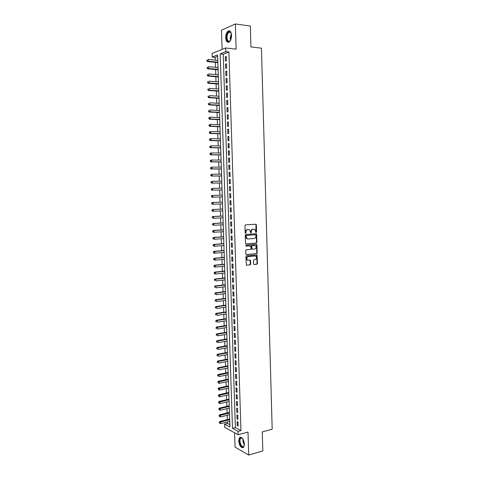 <?xml version="1.0" encoding="UTF-8"?>
<svg xmlns="http://www.w3.org/2000/svg" width="479" height="479" viewBox="0 0 479 479"><rect width="100%" height="100%" fill="white"/><g stroke="black" fill="none" stroke-linecap="round" stroke-linejoin="round"><path stroke-width="0.72" d="M255.972 232.56L256.576 232.117L256.361 224.879L255.78 224.226L245.511 224.843L244.955 225.573L245.182 232.896L245.368 233.279L245.571 231.872L245.961 231.896C246.032 230.549 246.619 229.776 247.727 229.573L249.619 229.818L250.697 232.92L250.894 231.519L251.283 231.537C251.349 230.201 251.936 229.429 253.032 229.225L254.888 229.465L255.972 232.56L255.972 224.861L255.57 224.244M245.368 233.279L245.984 232.842L245.961 231.896M250.697 232.92L251.307 232.477L251.283 231.537M244.41 444.087C243.589 438.884 241.973 436.68 239.566 437.495L238.656 440.866C239.458 446.051 241.075 448.242 243.512 447.446L244.41 444.087L243.248 439.548M231.531 35.302C231.189 31.704 230.058 30.291 228.142 31.057C226.543 32.344 225.723 34.596 225.687 37.811C226.028 41.404 227.16 42.817 229.094 42.038C230.68 40.769 231.489 38.524 231.531 35.302M253.529 263.887L254.109 264.504L256.954 264.222L257.492 263.486L257.013 254.972L246.457 255.81L245.907 256.546L246.392 265.138L250.23 264.899L250.78 264.163L250.433 260.199L247.427 259.977C246.398 258.456 246.673 257.331 248.248 256.606L254.978 255.984L255.876 256.247C256.912 257.756 256.648 258.876 255.085 259.612L253.972 259.72L253.427 260.456L253.529 263.887M238.045 431.345L238.153 434.74L224.687 427.388L224.573 424.107L229.926 426.981L217.598 54.917L212.179 57.055L212.059 53.474L225.699 47.966L225.819 51.678L220.172 53.899L232.477 428.352L238.045 431.345L240.967 430.567L228.902 52.019L225.819 51.678M225.699 47.966L236.123 49.169L235.339 23.95L250.343 26.058L250.954 46.918L261.45 48.175L272.186 429.214L262.258 431.926L262.815 450.925L248.721 455.05L248.008 432.088L238.153 434.74M256.331 243.134L256.876 242.41L256.642 234.381L256.055 233.74L245.805 234.459L245.254 235.183L245.499 243.302L246.098 243.943L256.331 243.134L255.942 243.098L256.487 242.38L256.247 234.363L255.876 233.752M256.954 244.955L257.187 252.96L256.642 253.69L246.422 254.612L245.829 253.978L245.721 250.511L246.272 249.775L250.451 249.421L250.996 248.691L250.673 245.865L245.99 246.122L245.961 245.158L256.367 244.32L256.954 244.955L256.558 244.925L256.792 252.918L257.187 252.96M234.608 432.806L235.075 447.135L248.721 455.05M235.339 23.95L221.478 30.231L222.1 49.421M226.393 60.803L226.25 56.402L225.31 56.761L225.447 61.15L226.393 60.803M226.627 68.12L226.489 63.731L225.543 64.072L225.687 68.455L226.627 68.12M226.86 75.431L226.723 71.048L225.777 71.371L225.92 75.748L226.86 75.431M227.1 82.729L226.956 78.352L226.016 78.658L226.154 83.023L227.1 82.729M227.333 90.01L227.19 85.645L226.25 85.933L226.387 90.292L227.333 90.01M227.567 97.285L227.423 92.926L226.483 93.195L226.627 97.548L227.567 97.285M227.8 104.548L227.657 100.189L226.717 100.446L226.86 104.793L227.8 104.548M228.034 111.793L227.89 107.446L226.95 107.685L227.094 112.026L228.034 111.793M228.267 119.032L228.124 114.691L227.184 114.912L227.327 119.247L228.267 119.032M228.501 126.258L228.357 121.923L227.417 122.127L227.555 126.45L228.501 126.258M228.728 133.473L228.591 129.144L227.651 129.33L227.788 133.647L228.728 133.473M228.962 140.67L228.824 136.353L227.884 136.527L228.022 140.832L228.962 140.67M229.196 147.861L229.058 143.55L228.112 143.706L228.255 148.005L229.196 147.861M229.423 155.04L229.285 150.735L228.345 150.873L228.483 155.166L229.423 155.04M229.657 162.207L229.519 157.908L228.579 158.028L228.717 162.315L229.657 162.207M229.884 169.362L229.746 165.069L228.806 165.171L228.944 169.452L229.884 169.362M230.118 176.506L229.98 172.218L229.04 172.308L229.178 176.583L230.118 176.506M230.345 183.637L230.207 179.356L229.267 179.427L229.405 183.697L230.345 183.637M230.573 190.756L230.435 186.487L229.495 186.541L229.633 190.798L230.573 190.756M230.8 197.863L230.662 193.6L229.728 193.636L229.866 197.887L230.8 197.863L229.866 197.887M231.034 204.958L230.896 200.701L229.956 200.725L230.094 204.97L231.034 204.958M231.261 212.041L231.123 207.796L230.183 207.796L230.321 212.035L231.261 212.041M231.489 219.119L231.351 214.873L230.411 214.861L230.549 219.095L231.489 219.119M231.716 226.178L231.579 221.945L230.638 221.915L230.776 226.142L231.716 226.178M231.938 233.231L231.806 228.998L230.866 228.956L231.004 233.177L231.938 233.231M232.165 240.266L232.034 236.045L231.094 235.985L231.231 240.195L232.165 240.266M232.393 247.296L232.255 243.081L231.321 243.003L231.459 247.206L232.393 247.296M232.62 254.313L232.483 250.104L231.549 250.008L231.68 254.205L232.62 254.313M232.842 261.318L232.71 257.115L231.77 257.007L231.908 261.199L232.842 261.318M233.069 268.312L232.932 264.115L231.998 263.989L232.135 268.174L233.069 268.312M233.291 275.293L233.159 271.102L232.225 270.964L232.357 275.138L233.291 275.293M233.518 282.263L233.381 278.083L232.447 277.922L232.584 282.095L233.518 282.263M233.74 289.22L233.608 285.047L232.674 284.873L232.806 289.041L233.74 289.22M233.968 296.172L233.83 292.004L232.896 291.813L233.028 295.974L233.968 296.172M234.189 303.105L234.057 298.944L233.117 298.74L233.255 302.896L234.189 303.105M234.411 310.033L234.279 305.877L233.345 305.656L233.477 309.805L234.411 310.033M234.632 316.948L234.5 312.799L233.566 312.565L233.698 316.703L234.632 316.948M234.854 323.852L234.722 319.709L233.788 319.457L233.92 323.588L234.854 323.852M235.075 330.744L234.944 326.612L234.009 326.343L234.141 330.468L235.075 330.744M235.297 337.623L235.165 333.498L234.231 333.216L234.369 337.336L235.297 337.623M235.518 344.497L235.387 340.377L234.453 340.078L234.584 344.191L235.518 344.497M235.74 351.358L235.608 347.239L234.674 346.928L234.806 351.035L235.74 351.358M235.961 358.202L235.83 354.095L234.896 353.765L235.027 357.867L235.961 358.202M236.183 365.04L236.051 360.938L235.117 360.597L235.249 364.687L236.183 365.04M236.398 371.872L236.267 367.776L235.339 367.417L235.47 371.5L236.398 371.872M236.62 378.685L236.488 374.596L235.554 374.225L235.686 378.302L236.62 378.685M236.842 385.487L236.71 381.41L235.776 381.021L235.907 385.092L236.842 385.487M237.057 392.283L236.925 388.206L235.997 387.804L236.129 391.87L237.057 392.283M237.279 399.067L237.147 394.995L236.213 394.576L236.345 398.636L237.279 399.067M237.494 405.839L237.362 401.779L236.434 401.342L236.56 405.396L237.494 405.839M237.71 412.599L237.584 408.545L236.65 408.096L236.782 412.144L237.71 412.599M237.931 419.353L237.8 415.305L236.866 414.838L236.997 418.88L237.931 419.353M228.902 52.019L223.238 54.235L235.375 427.597L240.967 430.567M237.087 421.568L237.213 425.603L238.147 426.094L238.015 422.047L237.087 421.568M217.646 56.42L215.203 57.372L215.299 60.132M215.37 62.372L215.538 67.347M215.61 69.557L215.778 74.544M215.849 76.736L216.017 81.735M216.089 83.897L216.257 88.914M216.328 91.052L216.496 96.081M216.568 98.189L216.736 103.236M216.807 105.32L216.975 110.386M217.047 112.439L217.215 117.517M217.28 119.546L217.454 124.636M217.52 126.642L217.688 131.743M217.753 133.725L217.927 138.844M217.993 140.796L218.167 145.927M218.226 147.855L218.4 153.005M218.466 154.909L218.64 160.07M218.699 161.944L218.873 167.117M218.933 168.973L219.107 174.158M219.166 175.985L219.34 181.188M219.4 182.99L219.58 188.211M219.639 189.983L219.813 195.216M219.873 196.965L220.047 202.192M220.106 203.958L220.28 209.155M220.34 210.94L220.508 216.107M220.568 217.909L220.741 223.046M220.801 224.867L220.975 229.98M221.035 231.818L221.202 236.895M221.268 238.752L221.436 243.805M221.496 245.679L221.663 250.697M221.729 252.595L221.897 257.582M221.963 259.498L222.124 264.456M222.19 266.39L222.358 271.318M222.424 273.275L222.585 278.173M222.651 280.143L222.813 285.017M222.879 287.005L223.04 291.843M223.106 293.855L223.268 298.662M223.34 300.692L223.495 305.476M223.567 307.518L223.723 312.272M223.795 314.338L223.95 319.062M224.022 321.14L224.178 325.834M224.25 327.935L224.406 332.6M224.477 334.719L224.627 339.36M224.699 341.491L224.855 346.101M224.926 348.257L225.082 352.837M225.154 355.011L225.304 359.561M225.375 361.747L225.531 366.273M225.603 368.483L225.753 372.973M225.831 375.201L225.974 379.667M226.052 381.913L226.202 386.349M226.274 388.613L226.423 393.019M226.501 395.301L226.645 399.684M226.723 401.977L226.866 406.33M226.944 408.647L227.088 412.97M227.166 415.299L227.309 419.598M227.393 421.951L227.435 423.376L229.854 424.657M227.435 423.376L224.573 424.107M215.203 57.372L212.179 57.055M223.238 54.235L220.172 53.899M235.375 427.597L232.477 428.352M225.31 56.761L226.268 56.863M225.543 64.072L226.501 64.168M225.777 71.371L226.735 71.461M226.016 78.658L226.968 78.742M226.25 85.933L227.202 86.01M226.483 93.195L227.435 93.261M226.717 100.446L227.669 100.506M226.95 107.685L227.902 107.739M227.184 114.912L228.136 114.96M227.417 122.127L228.369 122.169M227.651 129.33L228.597 129.366M227.884 136.527L228.83 136.551M228.112 143.706L229.058 143.724M228.345 150.873L229.291 150.885M228.579 158.028L229.519 158.034M228.806 165.171L229.752 165.171M229.04 172.308L229.98 172.302M229.267 179.427L230.207 179.415M229.495 186.541L230.435 186.517M229.728 193.636L230.668 193.612M230.094 204.97L231.028 204.934M230.321 212.035L231.255 211.993M230.549 219.095L231.483 219.047M230.776 226.142L231.71 226.082M231.004 233.177L231.938 233.111M231.231 240.195L232.159 240.129M231.459 247.206L232.387 247.134M231.68 254.205L232.614 254.127M231.908 261.199L232.836 261.109M232.135 268.174L233.063 268.078M232.357 275.138L233.285 275.042M232.584 282.095L233.507 281.987M232.806 289.041L233.734 288.927M233.028 295.974L233.956 295.854M233.255 302.896L234.177 302.764M233.477 309.805L234.399 309.674M233.698 316.703L234.62 316.565M233.92 323.588L234.842 323.445M234.141 330.468L235.063 330.318M234.369 337.336L235.285 337.174M234.584 344.191L235.506 344.024M234.806 351.035L235.728 350.862M235.027 357.867L235.943 357.693M235.249 364.687L236.165 364.507M235.47 371.5L236.381 371.315M235.686 378.302L236.602 378.105M235.907 385.092L236.818 384.888M236.129 391.87L237.039 391.666M236.345 398.636L237.255 398.426M236.56 405.396L237.47 405.18M236.782 412.144L237.692 411.916M236.997 418.88L237.907 418.646M237.213 425.603L238.123 425.37M250.894 231.519C250.96 230.183 251.547 229.411 252.643 229.207L253.493 229.154M245.571 231.872C245.643 230.531 246.236 229.758 247.344 229.555L248.2 229.495M245.853 243.901L255.942 243.098M255.876 235.189L255.463 234.74L246.469 235.375L246.08 235.884L246.948 238.626L248.014 238.949L254.163 238.488C255.253 238.273 255.834 237.506 255.906 236.177L255.876 235.189M255.157 234.722L255.463 234.74M247.601 238.919L246.565 238.602L245.727 236.86L246.08 235.351L255.073 234.716M246.158 254.559L256.253 253.648L256.792 252.918M250.104 245.745L245.787 246.074M254.744 249.056C256.319 248.314 256.576 247.188 255.511 245.673L252.271 245.607L251.726 246.338L252.044 249.158L254.744 249.056M252.11 249.2L251.403 248.589L251.337 246.302L251.882 245.577L254.241 245.386M256.558 244.925L256.217 244.332M247.894 260.217L247.038 259.929C246.008 258.415 246.284 257.289 247.865 256.558L254.583 255.942M246.463 265.186L249.84 264.845L250.391 264.109L249.972 260.103M253.828 264.444L256.564 264.168L257.103 263.438L256.546 254.888M217.777 60.384L208.221 59.408L208.287 61.222L207.389 61.569L217.849 62.617M207.191 60.701L207.167 59.977L206.838 60.839L208.287 61.222L217.837 62.186M206.814 60.115L207.167 59.977M207.389 61.569L206.838 60.839M230.638 40.044C228.543 42.619 227.184 41.841 226.555 37.703C226.908 33.129 228.19 31.225 230.399 31.985L231.351 33.692M231.118 33.039L230.603 32.368L229.01 32.261C227.723 33.285 227.07 35.087 227.04 37.661C227.315 40.541 228.22 41.673 229.77 41.05L230.273 40.613M229.603 30.872L228.627 31.159C227.034 32.434 226.22 34.668 226.19 37.865C226.339 40.41 227.058 41.901 228.333 42.326M244.38 445.123L243.338 446.901C240.709 448.374 237.883 438.908 240.602 437.8L241.404 437.722L242.733 438.68M242.422 438.345L241.733 437.986L240.686 438.279C238.626 440.003 241.29 447.769 243.518 446.482L244.272 445.578M240.506 437.082L240.027 437.399C237.638 439.387 240.41 448.41 243.206 447.679M218.017 67.581L208.473 66.671L208.533 68.485L207.641 68.814L218.089 69.79M207.443 67.964L207.419 67.24L207.084 68.096L208.533 68.485L218.077 69.377M207.06 67.371L207.419 67.24M207.641 68.814L207.084 68.096M218.256 74.766L208.718 73.922L208.784 75.736L207.886 76.047L218.328 76.945M207.694 75.215L207.664 74.49L207.335 75.341L208.784 75.736L218.31 76.562M207.311 74.616L207.664 74.49M207.886 76.047L207.335 75.341M218.49 81.939L208.97 81.161L209.03 82.969L208.137 83.268L218.562 84.094M207.94 82.454L207.916 81.729L207.587 82.574L209.03 82.969L218.55 83.729M207.557 81.849L207.916 81.729M208.137 83.268L207.587 82.574M218.729 89.1L209.215 88.393L209.275 90.196L208.383 90.477L218.801 91.232M208.191 89.681L208.161 88.956L207.832 89.795L209.275 90.196L218.789 90.89M207.808 89.07L208.161 88.956M208.383 90.477L207.832 89.795M218.963 96.249L209.461 95.608L209.521 97.411L208.628 97.674L219.035 98.351M208.437 96.896L208.413 96.177L208.078 97.003L209.521 97.411L219.023 98.033M208.054 96.279L208.413 96.177M208.628 97.674L208.078 97.003M219.202 103.386L209.706 102.811L209.772 104.614L208.88 104.859L219.268 105.464M208.682 104.099L208.658 103.38L208.329 104.2L209.772 104.614L219.262 105.17M208.305 103.476L208.658 103.38M208.88 104.859L208.329 104.2M219.436 110.517L209.952 110.008L210.018 111.805L209.125 112.032L219.508 112.565M208.934 111.29L208.904 110.571L208.575 111.385L210.018 111.805L219.496 112.296M208.551 110.667L208.904 110.571M209.125 112.032L208.575 111.385M219.675 117.63L210.197 117.187L210.263 118.984L209.371 119.193L219.741 119.654M209.179 118.475L209.155 117.756L208.82 118.558L210.263 118.984L219.735 119.409M208.796 117.84L210.197 117.187L209.155 117.756M209.371 119.193L208.82 118.558M219.909 124.732L210.443 124.36L210.509 126.151L209.616 126.342L219.975 126.731M209.425 125.642L209.401 124.923L209.042 125.001L209.066 125.72L210.509 126.151L219.969 126.51M209.042 125.001L210.443 124.36L209.401 124.923M209.616 126.342L209.066 125.72M220.142 131.827L210.688 131.515L210.754 133.306L209.862 133.479L220.208 133.797M209.67 132.797L209.646 132.084L209.287 132.156L209.311 132.869L210.754 133.306L220.202 133.599M209.287 132.156L210.688 131.515L209.646 132.084M209.862 133.479L209.311 132.869M220.382 138.904L210.934 138.665L210.994 140.449L210.107 140.61L220.442 140.856M209.916 139.94L209.892 139.227L209.533 139.293L209.557 140.006L210.994 140.449L220.436 140.676M209.533 139.293L210.042 138.826L210.934 138.665L209.892 139.227M210.107 140.61L209.557 140.006M220.615 145.975L211.179 145.796L211.239 147.58L210.347 147.724L220.675 147.897M210.161 147.077L210.137 146.364L209.778 146.418L209.802 147.131L211.239 147.58L220.675 147.742M209.778 146.418L211.179 145.796L210.137 146.364M210.347 147.724L209.802 147.131M220.849 153.035L211.425 152.921L211.484 154.699L210.592 154.825L220.909 154.933M210.407 154.196L210.383 153.484L210.024 153.537L210.047 154.25L211.484 154.699L220.909 154.795M210.024 153.537L210.532 153.052L211.425 152.921L210.383 153.484M210.592 154.825L210.047 154.25M221.082 160.082L211.664 160.034L211.73 161.812L210.838 161.92L221.142 161.95M210.646 161.309L210.622 160.597L210.269 160.645L210.293 161.351L211.73 161.812L221.142 161.842M210.269 160.645L210.778 160.148L211.664 160.034L210.622 160.597M210.838 161.92L210.293 161.351M221.316 167.117L211.91 167.135L211.969 168.907L211.077 169.003L221.376 168.961M210.892 168.404L210.868 167.698L210.515 167.734L210.538 168.446L211.969 168.907L221.376 168.871M210.515 167.734L211.91 167.135L210.868 167.698M211.077 169.003L210.538 168.446M221.549 174.14L212.149 174.224L212.215 175.991L211.323 176.068L221.609 175.961M211.137 175.494L211.113 174.787L210.754 174.817L210.778 175.524L212.215 175.991L221.603 175.895M210.754 174.817L212.149 174.224L211.113 174.787M211.323 176.068L210.778 175.524M221.783 181.152L212.395 181.302L212.454 183.068L211.562 183.128L221.837 182.948M211.377 182.571L211.353 181.864L210.999 181.888L211.023 182.595L212.454 183.068L221.837 182.906M210.999 181.888L212.395 181.302L211.353 181.864M211.562 183.128L211.023 182.595M222.011 188.151L212.634 188.367L212.694 190.127L211.808 190.175L222.07 189.923M211.622 189.636L211.598 188.93L211.245 188.948L211.269 189.654L212.694 190.127L222.07 189.9M211.245 188.948L212.634 188.367L211.598 188.93M211.808 190.175L211.269 189.654M212.047 197.21L222.304 196.887L212.047 197.21L211.508 196.695L211.862 196.683L211.838 195.983L211.484 195.995L211.508 196.695M222.244 195.145L212.88 195.42L212.939 197.18L211.862 196.683M211.484 195.995L211.987 195.45L212.88 195.42L211.838 195.983M212.083 203.024L211.724 203.03L211.748 203.731L212.107 203.725L212.083 203.024L213.119 202.461L222.478 202.12L212.227 202.479L213.119 202.461L213.179 204.222L222.531 203.862M212.107 203.725L213.179 204.222L212.287 204.234L211.748 203.731M211.724 203.03L212.227 202.479M222.705 209.054L212.472 209.497L213.359 209.497L213.418 211.251L222.765 210.832M222.705 209.089L213.359 209.497L211.969 210.053L211.993 210.754L212.347 210.76L212.323 210.053M212.347 210.76L213.418 211.251L212.532 211.245L211.993 210.754M211.969 210.053L212.472 209.497M222.933 215.987L212.712 216.496L213.598 216.514L213.658 218.268L222.992 217.783M222.939 216.047L213.598 216.514L212.209 217.071L212.233 217.771L212.586 217.777L212.562 217.077M212.586 217.777L213.658 218.268L212.233 217.771M212.209 217.071L212.712 216.496M223.166 222.909L212.951 223.489L213.838 223.525L213.897 225.274L223.226 224.729M223.166 222.992L213.838 223.525L212.448 224.07L212.472 224.771L212.832 224.783L212.808 224.082M212.832 224.783L213.897 225.274L212.472 224.771M212.448 224.07L212.951 223.489M223.394 229.824L213.191 230.471L214.077 230.519L214.137 232.267L223.453 231.656M223.4 229.926L214.077 230.519L212.688 231.064L212.712 231.758L213.071 231.782L213.047 231.082M213.071 231.782L214.137 232.267L213.251 232.219L212.712 231.758M212.688 231.064L213.191 230.471M223.621 236.728L213.43 237.44L214.317 237.506L214.376 239.255L223.681 238.578M223.627 236.848L214.317 237.506L212.927 238.039L212.951 238.74L213.311 238.764L213.287 238.069M213.311 238.764L214.376 239.255L212.951 238.74M212.927 238.039L213.43 237.44M223.849 243.613L213.67 244.404L214.556 244.482L214.616 246.224L223.915 245.488M223.855 243.763L214.556 244.482L213.167 245.008L213.191 245.703L213.55 245.739L213.526 245.044M213.55 245.739L214.616 246.224L213.73 246.14L213.191 245.703M213.167 245.008L213.67 244.404M224.076 250.493L213.903 251.349L214.796 251.445L214.855 253.187L224.142 252.385M224.082 250.661L214.796 251.445L213.406 251.966L213.79 252.702L213.766 252.008M213.79 252.702L214.855 253.187L213.963 253.086L213.43 252.661M213.406 251.966L213.903 251.349M224.304 257.367L214.143 258.289L215.035 258.397L215.095 260.133L224.37 259.277M224.31 257.552L215.035 258.397L213.646 258.911L214.029 259.654L214.005 258.959M214.029 259.654L215.095 260.133L214.203 260.019L213.67 259.606M213.646 258.911L214.143 258.289M224.531 264.222L214.382 265.21L215.269 265.342L215.328 267.072L224.597 266.15M224.543 264.432L215.269 265.342L213.885 265.845L214.263 266.593L214.239 265.899M214.263 266.593L215.328 267.072L214.442 266.941L213.909 266.54M213.885 265.845L214.382 265.21M224.759 271.072L214.622 272.126L215.508 272.27L215.568 274L224.825 273.018M224.771 271.3L215.508 272.27L214.125 272.773L214.502 273.521L214.478 272.826M214.502 273.521L215.568 274L214.676 273.856L214.149 273.461M214.125 272.773L214.622 272.126M224.986 277.904L214.855 279.029L215.742 279.191L215.801 280.916L225.052 279.874M224.998 278.161L215.742 279.191L214.364 279.682L214.742 280.437L214.718 279.748M214.742 280.437L214.388 280.377M214.364 279.682L214.855 279.029M225.214 284.73L215.095 285.927L215.981 286.101L216.041 287.825L225.28 286.717M225.22 285.005L215.981 286.101L214.598 286.586L214.975 287.346L214.951 286.658M214.975 287.346L214.622 287.274M214.598 286.586L215.095 285.927M225.441 291.543L215.328 292.807L216.215 292.998L216.274 294.717L225.507 293.549M225.447 291.843L216.215 292.998L214.837 293.477L215.215 294.244L215.191 293.555M215.215 294.244L214.861 294.166M214.837 293.477L215.328 292.807M225.663 298.351L215.568 299.674L216.454 299.884L216.514 301.602L225.735 300.369M225.675 298.668L216.454 299.884L215.071 300.357L215.448 301.123L215.43 300.441M215.448 301.123L215.095 301.046M215.071 300.357L215.568 299.674M225.89 305.141L215.801 306.536L216.688 306.758L216.748 308.476L225.956 307.183M225.902 305.482L216.688 306.758L215.311 307.225L215.688 308.003L215.664 307.314M215.688 308.003L215.334 307.913M215.311 307.225L215.801 306.536M226.112 311.925L216.035 313.386L216.921 313.619L216.981 315.338L226.184 313.984M226.124 312.284L216.921 313.619L215.544 314.08L215.921 314.865L215.897 314.176M215.921 314.865L215.568 314.769M215.544 314.08L216.035 313.386M226.339 318.697L216.268 320.223L217.155 320.475L217.215 322.187L226.405 320.774M226.351 319.08L217.155 320.475L215.778 320.93L216.161 321.714L216.137 321.032M216.161 321.714L215.801 321.613M215.778 320.93L216.268 320.223M226.561 325.457L216.502 327.049L217.394 327.319L217.448 329.025L226.633 327.552M226.579 325.858L217.394 327.319L216.017 327.762L216.394 328.558L216.37 327.87M216.394 328.558L216.041 328.45M216.017 327.762L216.502 327.049M226.789 332.21L216.742 333.869L217.628 334.15L217.682 335.857L226.854 334.324M226.801 332.63L217.628 334.15L216.251 334.587L216.628 335.384L216.604 334.701M216.628 335.384L216.274 335.27M216.251 334.587L216.742 333.869M227.01 338.946L216.975 340.671L217.861 340.97L217.915 342.671L227.082 341.078M227.028 339.389L217.861 340.97L216.484 341.401L216.861 342.204L216.837 341.521M216.861 342.204L216.508 342.084M216.484 341.401L216.975 340.671M227.232 345.676L217.203 347.467L218.089 347.778L218.149 349.478L227.303 347.826M227.25 346.143L218.089 347.778L216.718 348.209L217.095 349.011L217.071 348.335M217.095 349.011L216.742 348.886M216.718 348.209L217.203 347.467M227.459 352.394L217.436 354.25L218.322 354.58L218.382 356.274L227.531 354.562M227.471 352.879L218.322 354.58L216.951 354.999L217.328 355.813L217.304 355.131M217.328 355.813L216.975 355.681M216.951 354.999L217.436 354.25M227.681 359.106L217.67 361.022L218.556 361.364L218.616 363.058L227.753 361.292M227.693 359.609L218.556 361.364L217.185 361.783L217.562 362.597L217.538 361.92M217.562 362.597L217.209 362.459M217.185 361.783L217.67 361.022M227.902 365.8L217.903 367.788L218.789 368.141L218.849 369.836L227.974 368.004M227.92 366.327L218.789 368.141L217.418 368.555L217.795 369.375L217.771 368.698M217.795 369.375L217.442 369.231M217.418 368.555L217.903 367.788M228.124 372.488L218.137 374.536L219.023 374.907L219.077 376.602L228.196 374.71M228.142 373.033L217.652 375.314L218.029 376.141L218.005 375.464M218.029 376.141L217.676 375.991M217.652 375.314L218.137 374.536M228.345 379.164L218.364 381.278L219.25 381.667L219.31 383.356L228.417 381.404M228.363 379.733L217.885 382.062L218.256 382.895L218.238 382.218M219.31 383.356L218.256 382.895M217.885 382.062L218.364 381.278M228.567 385.834L218.598 388.008L219.484 388.409L219.538 390.098L228.639 388.086M228.585 386.421L218.113 388.804L218.49 389.637L218.466 388.966M219.538 390.098L218.49 389.637M218.113 388.804L218.598 388.008M228.788 392.487L218.825 394.726L219.711 395.145L219.771 396.828L228.86 394.762M228.806 393.097L218.346 395.528L218.723 396.373L218.699 395.696M219.771 396.828L218.723 396.373M218.346 395.528L218.825 394.726M229.004 399.133L219.059 401.438L219.945 401.869L219.999 403.552L229.082 401.426M229.028 399.761L218.574 402.246L218.951 403.09L218.933 402.42M219.999 403.552L218.951 403.09M218.574 402.246L219.059 401.438M229.225 405.767L219.286 408.138L220.172 408.581L220.232 410.258L229.303 408.078M229.249 406.414L218.807 408.952L219.184 409.802L219.16 409.132M220.232 410.258L219.184 409.802M218.807 408.952L219.286 408.138M229.447 412.395L219.52 414.826L220.4 415.287L220.46 416.958L229.525 414.718M229.465 413.06L219.035 415.652L219.412 416.508L219.388 415.838M220.46 416.958L219.412 416.508M219.035 415.652L219.52 414.826M229.663 419.011L219.747 421.502L220.633 421.975L220.687 423.652L229.74 421.352M229.686 419.694L219.268 422.34L219.645 423.196L219.621 422.526M220.687 423.652L219.645 423.196M219.268 422.34L219.747 421.502M256.181 232.099L256.576 232.117M245.601 232.818L245.984 232.842M250.918 232.459L251.307 232.477M252.643 229.207L253.032 229.225M247.344 229.555L247.727 229.573M255.972 224.861L256.361 224.879M256.247 234.363L256.642 234.381M256.487 242.38L256.876 242.41M246.08 235.351L246.469 235.375M245.691 235.86L246.08 235.884M245.727 236.86L246.11 236.883M256.253 253.648L256.642 253.69M249.948 245.733L250.337 245.769M251.882 245.577L252.271 245.607M251.337 246.302L251.726 246.338M251.403 248.589L251.792 248.625M247.865 256.558L248.248 256.606M250.283 260.672L250.673 260.72M250.391 264.109L250.78 264.163M249.84 264.845L250.23 264.899M256.87 255.457L257.259 255.499M257.103 263.438L257.492 263.486M256.564 264.168L256.954 264.222M230.549 40.2L230.154 38.057L231.297 33.518M231.411 34.027L230.525 38.063L230.77 39.733M244.41 444.716C243.23 443.003 242.745 441.105 242.955 439.021M239.566 437.495L240.081 437.351M255.69 224.304L256.085 224.316M255.984 233.812L256.373 233.836M246.565 238.602L246.948 238.626M251.655 249.122L252.044 249.158M256.301 244.386L256.69 244.416M247.038 259.929L247.427 259.977M250.044 260.151L250.433 260.199M256.618 254.93L257.013 254.972M230.603 32.368L230.399 31.985M230.836 32.5L229.01 32.261M240.686 438.279L241.745 437.992L241.404 437.722"/></g></svg>

